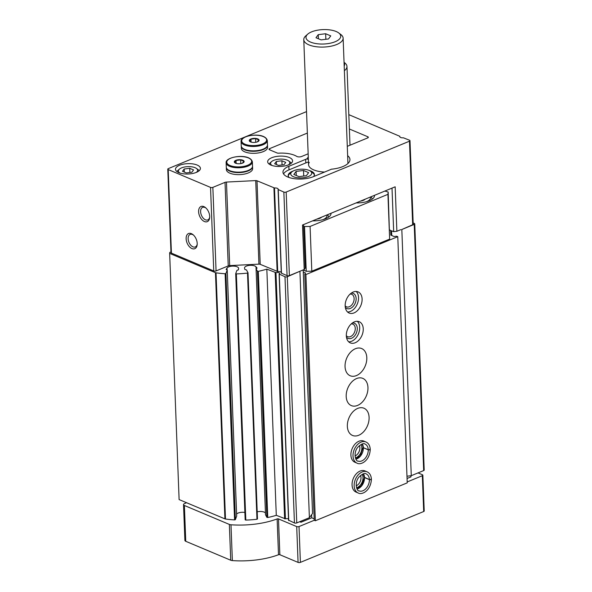 <?xml version="1.0" encoding="UTF-8"?>
<svg xmlns="http://www.w3.org/2000/svg" width="592" height="592" viewBox="0 0 592 592"><rect width="100%" height="100%" fill="white"/><g stroke="black" fill="none" stroke-linecap="round" stroke-linejoin="round"><path stroke-width="0.89" d="M272.165 165.531A9.613 3.989 177.8 0 1 271.573 161.601A9.613 3.989 177.8 0 1 287.275 160.166A9.613 3.989 177.8 0 1 288.674 160.943A9.613 3.989 177.8 0 1 288.385 164.909M285.736 162.4L281.903 160.78L276.353 161.468L274.644 163.769L278.484 165.39L284.034 164.702L285.736 162.4M179.99 173.064A9.613 3.989 177.8 0 1 179.406 169.134A9.613 3.989 177.8 0 1 195.101 167.699A9.613 3.989 177.8 0 1 196.5 168.476A9.613 3.989 177.8 0 1 196.211 172.442M193.569 169.934L189.729 168.313L184.179 169.001L182.477 171.303L186.317 172.923L191.86 172.235L193.569 169.934M348.821 114.656L399.807 136.293A3.278 1.362 -2.2 0 0 399.741 136.597A3.278 1.362 -2.2 0 0 403.411 137.81L409.568 140.237A1.643 0.681 -2.2 0 1 409.997 140.674L413.209 224.227A1.643 0.681 -2.2 0 1 412.676 224.753L401.82 229.511L414.215 224.398A1.643 0.681 -2.2 0 0 414.748 223.865A1.643 0.681 -2.2 0 0 414.319 223.428L413.157 222.94M313.538 176.608A13.128 5.446 -2.2 0 0 314.411 174.536A13.128 5.446 -2.2 0 0 309.113 170.422M293.144 171.036A13.128 5.446 -2.2 0 0 288.178 175.55A13.128 5.446 -2.2 0 0 289.207 177.541M314.389 174.988A13.128 5.446 -2.2 0 0 312.909 173.012L310.504 171.206A10.501 4.351 -2.2 0 0 301.069 169.201A10.501 4.351 -2.2 0 0 291.819 171.924A10.501 4.351 -2.2 0 0 293.499 176.742A10.501 4.351 -2.2 0 0 307.3 176.919A10.501 4.351 -2.2 0 0 310.504 171.206M291.819 171.924L289.562 173.907A13.128 5.446 -2.2 0 0 288.237 175.994M308.476 162.045L308.417 162.023A18.211 7.555 -2.2 0 0 305.798 162.933L288.992 169.86A18.211 7.555 -2.2 0 0 283.546 173.93M308.284 157.176A21.852 9.065 -2.2 0 0 306.893 158.885A18.211 7.555 -2.2 0 0 305.657 159.352L288.859 166.285A18.211 7.555 -2.2 0 0 282.961 172.161A18.211 7.555 -2.2 0 0 293.965 178.636A18.211 7.555 -2.2 0 0 313.457 176.645L330.262 169.712A18.211 7.555 -2.2 0 0 331.394 169.201A21.852 9.065 -2.2 0 0 347.711 163.725A21.852 9.065 -2.2 0 0 347.637 155.659M306.893 158.885L308.373 159.448M309.268 162.378A19.691 8.162 -2.2 0 0 310.881 168.32A19.691 8.162 -2.2 0 0 324.549 172.065M278.099 189.61L281.296 273.104L287.061 275.635A1.643 0.681 -2.2 0 0 289.377 275.606L304.207 269.486L302.505 225.027L395.167 186.806L396.877 231.272L400.858 229.629M306.538 111.607L168.306 168.616A1.643 0.681 -2.2 0 0 167.78 169.149A1.643 0.681 -2.2 0 0 168.209 169.578L210.537 187.405A1.643 0.681 -2.2 0 0 212.854 187.375L225.027 182.358A2.294 0.955 -2.2 0 1 226.477 182.062L255.722 180.597A1.643 0.681 -2.2 0 1 257.002 180.775L274.496 187.975A3.278 1.362 -2.2 0 1 278.166 189.188A3.278 1.362 -2.2 0 1 278.099 189.492L283.857 192.082A1.643 0.681 -2.2 0 0 286.173 192.052L409.464 141.199A1.643 0.681 -2.2 0 0 409.997 140.674M347.282 146.342L367.699 137.921A1.968 0.814 -2.2 0 0 368.335 137.285A1.968 0.814 -2.2 0 0 367.824 136.767L349.369 128.997M390.868 235.179L390.683 230.406L389.632 229.962M396.877 231.272L393.68 231.664L391.571 230.776L391.756 235.557M303.518 224.605L305.198 268.161L304.207 269.486L304.251 270.44L306.242 271.284L311.806 271.203L389.647 239.101L388.174 192.023L384.874 191.053M167.78 169.149L170.984 252.695A1.643 0.681 -2.2 0 0 171.421 253.132L213.749 270.958A1.643 0.681 -2.2 0 0 216.065 270.929L228.238 265.904A2.294 0.955 -2.2 0 1 229.689 265.608L258.926 264.15A1.643 0.681 -2.2 0 1 260.206 264.328L277.707 271.528A3.278 1.362 -2.2 0 1 281.267 272.416M204.432 221.534A8.207 4.958 -112.4 0 0 209.664 217.59A8.207 4.958 -112.4 0 0 205.587 207.696A8.207 4.958 -112.4 0 0 198.631 210.604A8.207 4.958 -112.4 0 0 204.432 221.534M191.956 248.573A8.207 4.958 -112.4 0 0 197.18 244.622A8.207 4.958 -112.4 0 0 193.103 234.735A8.207 4.958 -112.4 0 0 186.154 237.644A8.207 4.958 -112.4 0 0 191.956 248.573M307.359 133.067L269.649 148.622A1.968 0.814 -2.2 0 0 269.005 149.258A1.968 0.814 -2.2 0 0 269.523 149.776L277.123 152.98A1.968 0.814 -2.2 0 0 278.714 153.187A19.691 8.162 -2.2 0 1 296.696 156.362A3.278 1.362 -2.2 0 0 301.668 156.473L308.158 153.794M270.936 165.087A12.469 5.173 -2.2 0 0 284.737 165.952A12.469 5.173 -2.2 0 0 292.581 160.817A12.469 5.173 -2.2 0 0 279.927 156.125A12.469 5.173 -2.2 0 0 267.665 161.771A12.469 5.173 -2.2 0 0 270.936 165.087M178.762 172.62A12.469 5.173 -2.2 0 0 192.563 173.486A12.469 5.173 -2.2 0 0 200.414 168.35A12.469 5.173 -2.2 0 0 187.753 163.658A12.469 5.173 -2.2 0 0 175.491 169.305A12.469 5.173 -2.2 0 0 178.762 172.62M170.955 251.94L169.756 252.436L169.652 253.398L215.451 272.683A1.643 0.681 -2.2 0 0 216.036 272.838A54.146 22.452 -2.2 0 0 225.123 273.733L225.915 273.482L227.217 270.026L226.114 269.478L226.995 268.087A5.905 2.449 -2.2 0 1 233.433 266.097A5.905 2.449 -2.2 0 1 238.591 268.324A5.905 2.449 -2.2 0 1 238.583 268.479L238.443 269.819L236.933 270.352L235.705 273.645L236.356 273.896A54.146 22.452 -2.2 0 0 247.5 273.09L248.004 272.749L246.472 269.93L244.896 269.53L244.555 268.213A5.905 2.449 -2.2 0 1 244.518 267.991A5.905 2.449 -2.2 0 1 249.402 265.379A5.905 2.449 -2.2 0 1 256.003 266.792L257.091 268.109L256.077 268.738L257.402 271.173L258.304 271.336A54.146 22.452 -2.2 0 0 266.829 269.131L275.976 272.668A2.464 1.021 -2.2 0 1 279.683 273.415A2.464 1.021 -2.2 0 1 279.232 274.037L284.981 276.775A1.643 0.681 -2.2 0 0 287.298 276.745L300.233 271.129M236.667 516.113L235.372 519.665L234.58 519.909A54.146 22.452 -2.2 0 1 225.493 519.014A1.643 0.681 -2.2 0 1 224.908 518.866L179.11 499.581L169.652 253.398M244.881 512.472A5.905 2.449 -2.2 0 0 236.6 514.071M235.712 273.696L245.162 519.828L245.813 520.079A54.146 22.452 -2.2 0 0 256.958 519.273L257.483 518.984L248.011 272.86M265.445 512.953A5.905 2.449 -2.2 0 0 257.202 511.843M265.527 514.811L266.859 517.356L267.762 517.512A54.146 22.452 -2.2 0 0 276.286 515.314L266.829 269.131M276.286 515.314L285.433 518.844L275.976 272.668M288.511 518.947A2.464 1.021 -2.2 0 0 285.433 518.844M288.689 520.213L294.439 522.958A1.643 0.681 -2.2 0 0 296.755 522.921L309.394 517.711L299.937 271.528M309.394 517.711L312.546 513.456L303.193 269.908M392.008 188.115L393.68 231.664M406.97 476.227L411.277 475.687L401.82 229.511M411.277 475.687L423.672 470.573A1.643 0.681 -2.2 0 0 424.205 470.048L414.748 223.865M193.517 235.105A6.786 4.1 -112.4 0 0 190.128 234.41A6.786 4.1 -112.4 0 0 188.367 240.493A6.786 4.1 -112.4 0 0 192.955 246.849A6.786 4.1 -112.4 0 0 195.301 246.953A6.786 4.1 -112.4 0 0 197.217 244.067M205.994 208.066A6.786 4.1 -112.4 0 0 202.612 207.37A6.786 4.1 -112.4 0 0 200.851 213.453A6.786 4.1 -112.4 0 0 205.431 219.81A6.786 4.1 -112.4 0 0 207.785 219.913A6.786 4.1 -112.4 0 0 209.694 217.035M296.118 171.399L293.847 174.47L298.96 176.623L306.36 175.706L308.632 172.635L303.511 170.481L296.118 171.399L296.274 175.491M303.726 176.031L303.511 170.481M288.674 160.943L290.391 162.23A11.485 4.766 177.8 0 1 291.338 163.192M269.086 164.051A11.485 4.766 177.8 0 1 269.959 163.015L271.573 161.601M196.5 168.476L198.216 169.763A11.485 4.766 177.8 0 1 199.171 170.725M176.912 171.584A11.485 4.766 177.8 0 1 177.785 170.548L179.406 169.134M189.729 168.313L189.884 172.479M184.179 169.001L184.297 172.072M281.903 160.78L282.058 164.946M276.353 161.468L276.471 164.539M307.773 34.114L305.79 35.853A19.691 8.162 -2.2 0 0 303.77 39.649A19.691 8.162 -2.2 0 0 323.765 47.057A19.691 8.162 -2.2 0 0 343.123 38.14A19.691 8.162 -2.2 0 0 340.822 34.506L338.713 32.93A17.39 7.215 -2.2 0 0 311.621 31.857A17.39 7.215 -2.2 0 0 307.773 34.114A17.39 7.215 -2.2 0 0 323.646 44.015A17.39 7.215 -2.2 0 0 338.713 32.93M321.093 39.879L315.973 37.725L318.252 34.654L325.644 33.737L330.765 35.89L328.486 38.961L321.093 39.879M325.859 39.287L325.644 33.737M318.407 38.746L318.252 34.654M257.49 141.806A4.921 2.042 177.8 0 1 257.254 141.902A4.921 2.042 177.8 0 1 251.208 142.132A4.921 2.042 177.8 0 1 250.423 139.201A4.921 2.042 177.8 0 1 257.587 138.824A4.921 2.042 177.8 0 1 257.49 141.806M251.482 142.206L249.55 141.074L250.971 139.157L255.596 138.58L258.793 139.927L257.372 141.851M267.31 140.496L267.473 144.877A13.128 5.446 177.8 0 1 263.225 149.11A13.128 5.446 177.8 0 1 249.173 150.546A13.128 5.446 177.8 0 1 241.24 145.884L241.077 141.503C239.952 135.213 264.935 131.461 267.31 140.496A13.128 5.446 177.8 0 1 263.055 144.737A13.128 5.446 177.8 0 1 249.003 146.172A13.128 5.446 177.8 0 1 241.077 141.503M267.473 145.099A13.128 5.446 177.8 0 1 267.495 145.321A13.128 5.446 177.8 0 1 263.24 149.561A13.128 5.446 177.8 0 1 249.188 150.997A13.128 5.446 177.8 0 1 241.262 146.328A13.128 5.446 177.8 0 1 241.262 146.106M267.495 145.321L267.569 147.364A13.128 5.446 177.8 0 1 263.322 151.596A13.128 5.446 177.8 0 1 249.269 153.032A13.128 5.446 177.8 0 1 241.336 148.37L241.262 146.328M255.737 142.295L255.596 138.58M251.082 142.05L250.971 139.157M242.542 163.118A4.921 2.042 177.8 0 1 242.306 163.214A4.921 2.042 177.8 0 1 236.26 163.444A4.921 2.042 177.8 0 1 235.475 160.513A4.921 2.042 177.8 0 1 242.639 160.143A4.921 2.042 177.8 0 1 242.542 163.118M236.534 163.518L234.602 162.386L236.023 160.469L240.648 159.899L243.845 161.246L242.424 163.163M252.362 161.808L252.532 166.189A13.128 5.446 177.8 0 1 248.277 170.422A13.128 5.446 177.8 0 1 234.225 171.858A13.128 5.446 177.8 0 1 226.292 167.196L226.129 162.822C225.004 156.525 249.994 152.773 252.362 161.808A13.128 5.446 177.8 0 1 248.107 166.049A13.128 5.446 177.8 0 1 234.055 167.484A13.128 5.446 177.8 0 1 226.129 162.822M252.525 166.411A13.128 5.446 177.8 0 1 252.547 166.633A13.128 5.446 177.8 0 1 248.292 170.873A13.128 5.446 177.8 0 1 234.24 172.309A13.128 5.446 177.8 0 1 226.314 167.64A13.128 5.446 177.8 0 1 226.314 167.418M252.547 166.633L252.629 168.676A13.128 5.446 177.8 0 1 248.374 172.908A13.128 5.446 177.8 0 1 234.321 174.344A13.128 5.446 177.8 0 1 226.388 169.682L226.314 167.64M240.789 163.607L240.648 159.899M236.134 163.362L236.023 160.469M407.059 478.491L410.974 476.878L410.929 475.731M407.192 481.947L422.318 475.709A1.643 0.681 -2.2 0 0 422.851 475.176A1.643 0.681 -2.2 0 0 422.414 474.747L418.041 472.897M186.591 502.726L184.586 503.555A3.278 1.362 -2.2 0 0 183.52 504.621A3.278 1.362 -2.2 0 0 184.386 505.487L229.356 524.423A3.278 1.362 -2.2 0 0 230.984 524.778A52.51 21.771 -2.2 0 0 277.13 518.925L278.506 554.734A52.51 21.771 -2.2 0 1 232.36 560.587A3.278 1.362 -2.2 0 1 230.732 560.232L185.755 541.295A3.278 1.362 -2.2 0 1 184.896 540.429L183.52 504.621M303.274 272.046L305.59 273.023L304.791 274.096L314.248 520.279L299.019 526.562A1.643 0.681 -2.2 0 1 296.703 526.591L278.484 518.918A0.984 0.407 -2.2 0 0 277.13 518.925M299.7 521.707L300.973 522.248L311.732 517.808L314.197 518.844M278.484 518.918L279.861 554.726L298.079 562.4A1.643 0.681 -2.2 0 0 300.396 562.37L423.694 511.518A1.643 0.681 -2.2 0 0 424.22 510.985L422.851 475.176M279.861 554.726A0.984 0.407 -2.2 0 0 278.506 554.734M304.791 274.096L305.901 274.562L397.772 236.674L396.662 236.208L394.072 236.526L390.868 235.091M300.936 521.197L300.973 522.248M311.614 514.714L311.732 517.808M314.248 520.279L315.358 520.745L407.229 482.857L397.772 236.674M305.901 274.562L315.358 520.745M354.038 312.916A11.485 7.814 -67.2 0 1 349.176 313.057A11.485 7.814 -67.2 0 1 346.431 299.434A11.485 7.814 -67.2 0 1 358.093 291.886A11.485 7.814 -67.2 0 1 361.838 302.231A11.485 7.814 -67.2 0 1 354.038 312.916M355.185 342.753A11.485 7.814 -67.2 0 1 350.323 342.894A11.485 7.814 -67.2 0 1 347.578 329.278A11.485 7.814 -67.2 0 1 359.24 321.722A11.485 7.814 -67.2 0 1 362.985 332.068A11.485 7.814 -67.2 0 1 355.185 342.753M356.443 375.58A14.77 10.049 -67.2 0 1 350.198 375.757A14.77 10.049 -67.2 0 1 346.668 358.249A14.77 10.049 -67.2 0 1 361.66 348.54A14.77 10.049 -67.2 0 1 366.47 361.845A14.77 10.049 -67.2 0 1 356.443 375.58M357.59 405.416A14.77 10.049 -67.2 0 1 351.345 405.601A14.77 10.049 -67.2 0 1 347.815 388.086A14.77 10.049 -67.2 0 1 362.807 378.377A14.77 10.049 -67.2 0 1 367.617 391.682A14.77 10.049 -67.2 0 1 357.59 405.416M358.737 435.261A14.77 10.049 -67.2 0 1 352.492 435.438A14.77 10.049 -67.2 0 1 348.962 417.93A14.77 10.049 -67.2 0 1 363.954 408.221A14.77 10.049 -67.2 0 1 368.764 421.519A14.77 10.049 -67.2 0 1 358.737 435.261M357.013 463.144L354.911 462.256A11.485 7.814 -67.2 0 1 352.166 448.632A11.485 7.814 -67.2 0 1 363.828 441.084L365.93 441.972A11.485 7.814 112.8 0 0 354.268 449.52A11.485 7.814 112.8 0 0 357.013 463.144C360.654 465.43 369.682 461.027 370.237 449.461M358.16 492.981L356.058 492.093A11.485 7.814 -67.2 0 1 353.313 478.477A11.485 7.814 -67.2 0 1 364.968 470.921L367.077 471.809A11.485 7.814 112.8 0 0 355.415 479.365A11.485 7.814 112.8 0 0 358.16 492.981C361.801 495.267 370.829 490.872 371.384 479.298M303.822 269.649L304.251 270.44M303.578 226.122L304.525 226.521L306.242 271.284M304.525 226.521L310.082 226.447L311.806 271.203M310.082 226.447L387.93 194.339L389.647 239.101M387.93 194.339L388.174 192.023M356.103 202.923A16.406 6.808 -2.2 0 0 374.529 195.471A16.406 6.808 -2.2 0 0 374.521 195.323M312.583 220.868A16.406 6.808 -2.2 0 0 331.017 213.416A16.406 6.808 -2.2 0 0 331.002 213.268M316.949 219.07A7.578 3.145 -2.2 0 0 321.708 217.109M360.469 201.117A7.578 3.145 -2.2 0 0 365.227 199.156M362.163 474.303A8.207 5.58 -67.2 0 1 357.257 487.475A8.207 5.58 -67.2 0 1 356.51 487.727M360.558 475.398A6.786 4.618 -67.2 0 1 356.243 485.78A6.786 4.618 -67.2 0 1 356.169 485.81M361.016 444.466A8.207 5.58 -67.2 0 1 356.11 457.638A8.207 5.58 -67.2 0 1 355.37 457.882M359.411 445.554A6.786 4.618 -67.2 0 1 355.096 455.944A6.786 4.618 -67.2 0 1 355.022 455.973M357.331 321.301A11.485 7.814 -67.2 0 1 359.107 331.942A11.485 7.814 -67.2 0 1 351.641 341.258A11.485 7.814 -67.2 0 1 348.688 341.821M352.403 322.973A8.207 5.58 -67.2 0 1 357.272 329.241A8.207 5.58 -67.2 0 1 351.522 338.276A8.207 5.58 -67.2 0 1 346.446 337.129M351.241 323.928A6.786 4.618 -67.2 0 1 352.906 324.157A6.786 4.618 -67.2 0 1 355.119 330.269A6.786 4.618 -67.2 0 1 350.516 336.582A6.786 4.618 -67.2 0 1 347.645 336.663A6.786 4.618 -67.2 0 1 346.313 335.634M356.184 291.464A11.485 7.814 -67.2 0 1 357.96 302.105A11.485 7.814 -67.2 0 1 350.494 311.422A11.485 7.814 -67.2 0 1 347.541 311.984M351.263 293.136A8.207 5.58 -67.2 0 1 356.125 299.404A8.207 5.58 -67.2 0 1 350.375 308.432A8.207 5.58 -67.2 0 1 345.299 307.292M350.094 294.091A6.786 4.618 -67.2 0 1 351.759 294.32A6.786 4.618 -67.2 0 1 353.972 300.433A6.786 4.618 -67.2 0 1 349.369 306.737A6.786 4.618 -67.2 0 1 346.498 306.826A6.786 4.618 -67.2 0 1 345.166 305.79M344.374 70.7A19.691 8.162 -2.2 0 0 346.964 66.437A19.691 8.162 -2.2 0 0 344.662 62.796L344.056 62.345M344.196 66.097A17.39 7.215 -2.2 0 0 344.07 62.811M364.235 477.204L369.386 479.572C370.947 479.735 371.51 479.483 371.073 478.802M357.065 489.014A9.191 6.253 112.8 0 0 364.517 477.581L361.446 485.603L357.006 488.911M364.517 477.581L369.386 479.631C370.947 479.846 371.517 479.638 371.08 479.009M362.208 443.985L363.362 447.678L368.239 449.735C369.8 449.898 370.363 449.639 369.933 448.965M355.918 459.177A9.191 6.253 112.8 0 0 363.37 447.744L363.088 447.441L360.299 455.766L355.859 459.074M363.37 447.744L368.246 449.794C369.8 450.001 370.37 449.794 369.941 449.173M399.807 136.293L399.829 136.893M305.798 162.933L305.657 159.352M409.464 141.199L412.676 224.753M286.173 192.052L289.377 275.606M168.209 169.578L171.421 253.132M210.537 187.405L213.749 270.958M212.854 187.375L216.065 270.929M225.027 182.358L228.238 265.904M226.477 182.062L229.689 265.608M255.722 180.597L258.926 264.15M257.002 180.775L260.206 264.328M273.933 187.908L277.145 271.462M274.496 187.975L277.707 271.528M278.255 189.729L281.466 273.282M283.857 192.082L287.061 275.635M367.824 136.767L367.861 137.847M269.649 148.622L269.693 149.85M224.908 518.866L215.451 272.683M225.493 519.014L216.036 272.838M234.58 519.909L225.123 273.733M235.372 519.665L225.915 273.482M236.674 516.202L227.217 270.026M227.062 269.804L226.995 268.087M245.813 520.079L236.356 273.896M256.958 519.273L247.5 273.09M256.077 268.62L256.003 266.792M265.534 514.914L256.077 268.738M266.859 517.356L257.402 271.173M267.762 517.512L258.304 271.336M284.619 518.821L275.162 272.638M288.741 520.553L279.283 274.377M294.439 522.958L284.981 276.775M296.755 522.921L287.298 276.745M423.672 470.573L414.215 224.398M288.992 169.86L288.859 166.285M262.589 143.952A12.469 5.173 177.8 0 1 242.002 141.917A12.469 5.173 177.8 0 1 257.912 135.353A12.469 5.173 177.8 0 1 262.589 143.952M247.641 165.264A12.469 5.173 177.8 0 1 227.054 163.229A12.469 5.173 177.8 0 1 242.964 156.665A12.469 5.173 177.8 0 1 247.641 165.264M422.318 475.709L423.694 511.518M184.386 505.487L185.755 541.295M229.356 524.423L230.732 560.232M230.984 524.778L232.36 560.587M296.703 526.591L298.079 562.4M299.019 526.562L300.396 562.37M323.054 219.617A12.306 5.106 -2.2 0 0 326.858 214.985M328.693 217.094L327.716 214.63M366.566 201.672A12.306 5.106 -2.2 0 0 370.37 197.032M372.205 199.149L371.228 196.685M364.509 477.522A9.191 6.253 112.8 0 0 363.473 473.792M369.386 479.572A9.191 6.253 112.8 0 0 366.182 473.926C364.938 472.697 362.511 473.763 358.915 477.137C353.979 483.013 357.065 491.663 359.055 490.864A9.191 6.253 112.8 0 0 366.048 488.504A9.191 6.253 112.8 0 0 369.386 479.631M363.362 447.678A9.191 6.253 112.8 0 0 362.326 443.956M368.239 449.735A9.191 6.253 112.8 0 0 365.042 444.089C363.791 442.853 361.364 443.926 357.768 447.293C352.832 453.169 355.918 461.819 357.908 461.027A9.191 6.253 112.8 0 0 364.901 458.659A9.191 6.253 112.8 0 0 368.246 449.794M399.822 136.234L399.844 136.922M278.085 189.551L281.296 273.104M236.682 516.157L227.224 269.974M245.162 519.828L235.705 273.645M257.483 518.984L248.018 272.801M265.519 514.862L256.062 268.679M288.563 520.383L279.106 274.2M347.941 163.518L343.123 38.14M308.573 164.68L303.77 39.649M349.998 145.225L346.964 66.437M364.206 477.204L363.355 473.829M367.077 471.809C369.704 473.045 371.14 475.487 371.376 479.113M365.93 441.972C368.557 443.208 369.993 445.643 370.229 449.276"/></g></svg>
